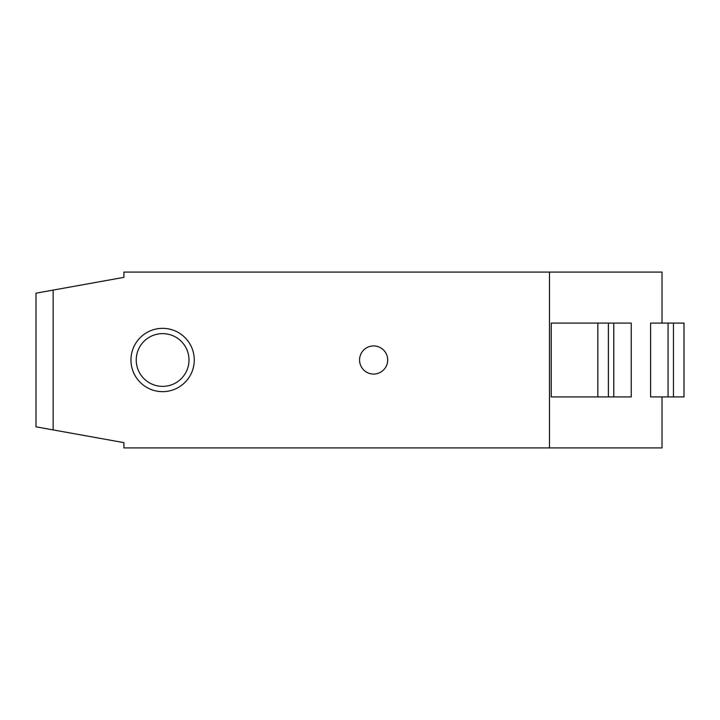 <?xml version="1.0" encoding="UTF-8"?>
<svg xmlns="http://www.w3.org/2000/svg" width="720" height="720" viewBox="0 0 720 720"><rect width="100%" height="100%" fill="white"/><g stroke="black" fill="none" stroke-linecap="round" stroke-linejoin="round"><path stroke-width="1.08" d="M387.693 360A14.067 14.067 0 0 0 373.626 345.933A14.067 14.067 0 0 0 359.559 360A14.067 14.067 0 0 0 373.626 374.067A14.067 14.067 0 0 0 387.693 360M162.612 333.621A26.379 26.379 0 0 0 136.233 360A26.379 26.379 0 0 0 162.612 386.379A26.379 26.379 0 0 0 188.991 360A26.379 26.379 0 0 0 162.612 333.621M162.612 328.347A31.653 31.653 0 0 0 130.959 360A31.653 31.653 0 0 0 162.612 391.653A31.653 31.653 0 0 0 194.265 360A31.653 31.653 0 0 0 162.612 328.347M662.022 396.927L662.022 447.921L123.921 447.921L123.921 442.647L36 426.825L36 293.175L123.921 277.353L123.921 272.079L662.022 272.079L662.022 323.073M597.834 323.073L551.232 323.073L551.232 396.927L597.834 396.927L597.834 323.073L608.382 323.073L608.382 396.927L613.782 396.927L613.782 323.073L608.382 323.073M549.477 447.921L549.477 272.079M597.834 396.927L608.382 396.927M613.782 323.073L631.242 323.073L631.242 396.927L613.782 396.927M668.052 396.927L684 396.927L684 323.073L650.592 323.073L650.592 396.927L668.052 396.927L668.052 323.073M673.452 396.927L673.452 323.073M53.145 429.912L53.145 290.088"/></g></svg>
